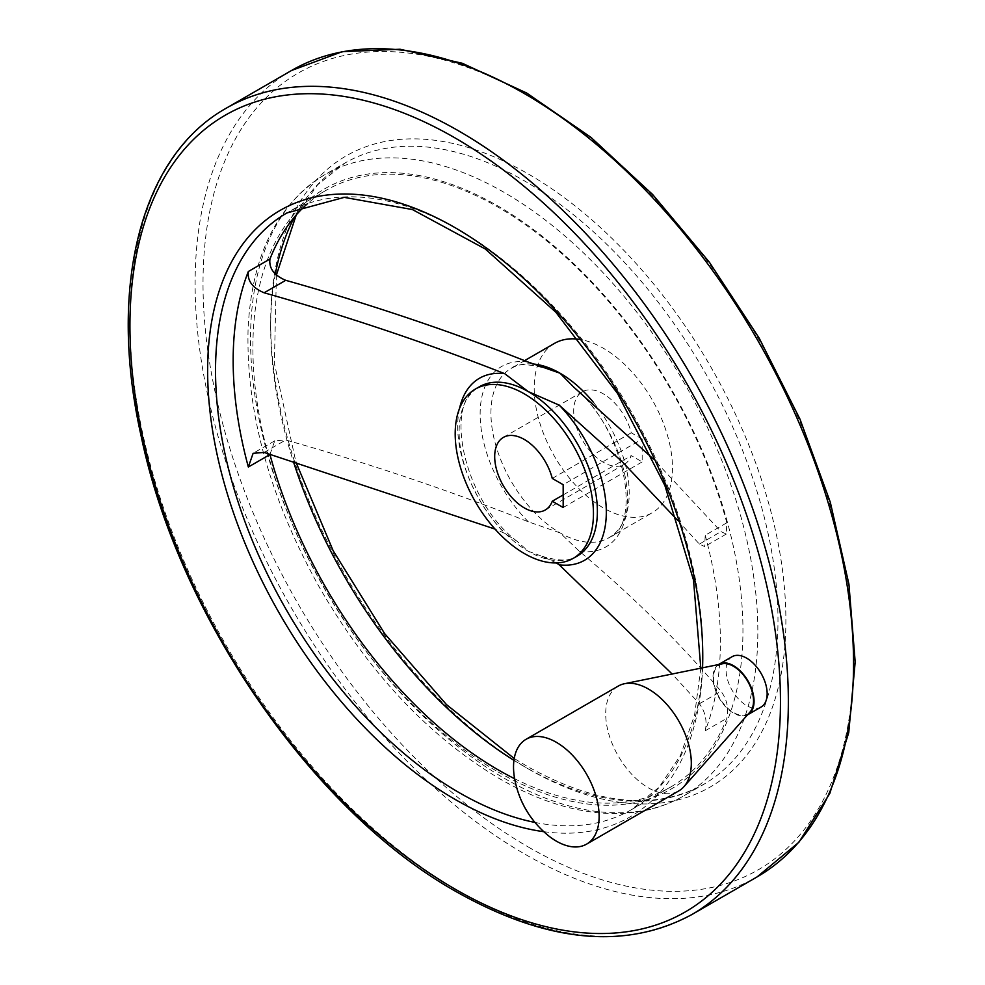 <?xml version="1.0" encoding="UTF-8"?>
<svg xmlns="http://www.w3.org/2000/svg" width="985" height="985" viewBox="0 0 985 985"><rect width="100%" height="100%" fill="white"/><g stroke="black" fill="none" stroke-linecap="round" stroke-linejoin="round"><path stroke-width="0.74" stroke-dasharray="4.92 3.69" d="M677.766 520.462L699.387 544.089L704.669 546.552L705.211 535.274L726.819 522.789L726.277 534.067L720.995 531.604L653.277 458.936M269.952 454.541L274.729 440.824L285.736 439.975C370.015 463.775 450.884 491.047 528.342 521.791L560.071 532.885L579.291 551.206C632.567 595.95 679.81 642.639 720.995 691.273C726.979 699.449 728.912 708.474 726.819 718.311A344.528 198.908 -120 0 1 670.65 787.04A344.528 198.908 -120 0 1 514.626 778.716M726.819 522.789A344.528 198.908 -120 0 0 326.121 190.302A344.528 198.908 -120 0 0 307.48 203.698M556.353 562.928L541.996 556.291L528.243 551.255L517.31 541.467L504.751 533.365L495.024 529.08M554.457 343.408A97.774 56.453 -120 0 0 539.46 421.752A97.774 56.453 -120 0 0 603.337 507.903A97.774 56.453 -120 0 0 652.218 512.754A97.774 56.453 -120 0 0 661.452 418.403A97.774 56.453 -120 0 0 579.045 339.308M642.183 439.101L631.274 432.797A41.899 24.194 -120 0 0 582.381 391.784A41.899 24.194 -120 0 0 582.381 440.172A41.899 24.194 -120 0 0 624.293 464.366A41.899 24.194 -120 0 0 631.274 455.612L642.183 461.903L642.183 439.101L563.174 484.719M705.211 535.274A344.528 198.908 -120 0 1 705.211 730.784C707.316 720.971 705.371 711.958 699.387 703.746L672.127 674.011M761.134 707.008A29.058 16.77 60 0 1 746.605 705.58A29.058 16.77 60 0 1 727.632 679.97A29.058 16.77 60 0 1 732.089 656.699M718.484 664.567A29.058 16.77 -120 0 0 714.667 687.998A29.058 16.77 -120 0 0 733.505 713.14A29.058 16.77 -120 0 0 747.516 714.851M722.288 663.791A28.319 16.351 -120 0 0 714.371 685.141A28.319 16.351 -120 0 0 733.505 712.537A28.319 16.351 -120 0 0 750.09 711.946M618.248 686.077A60.528 34.943 -120 0 0 608.964 734.576A60.528 34.943 -120 0 0 648.512 787.914A60.528 34.943 -120 0 0 678.776 790.906M514.342 777.054A60.528 34.943 -120 0 0 548.005 835.379M552.265 478.414L631.274 432.797M563.174 494.926L631.274 455.612M563.174 507.521L642.183 461.903M699.387 544.089L720.995 531.604M264.128 452.447L285.736 439.975M497.93 771.871A346.523 200.066 -120 0 0 710.123 469.98A346.523 200.066 -120 0 0 285.724 224.949A346.523 200.066 -120 0 0 497.93 771.871M579.291 551.206A104.188 60.159 -120 0 0 627.494 499.198A104.188 60.159 -120 0 0 579.291 391.537M528.342 362.135A104.188 60.159 -120 0 0 480.138 414.131A104.188 60.159 -120 0 0 528.342 521.791M517.31 541.467C463.529 501.685 442.881 401.683 479.363 386.76A97.774 56.453 -120 0 0 464.378 465.105A97.774 56.453 -120 0 0 528.243 551.255A97.774 56.453 -120 0 0 577.136 556.106C571.423 561.339 559.714 561.401 541.996 556.291M532.479 363.933A97.774 56.453 -120 0 0 511.19 368.378A97.774 56.453 -120 0 0 496.206 446.722A97.774 56.453 -120 0 0 560.071 532.885A97.774 56.453 -120 0 0 608.964 537.724A97.774 56.453 -120 0 0 593.512 402.483M459.539 408.443A105.087 60.676 -120 0 0 504.751 533.365M534.88 822.413A344.528 198.908 -120 0 0 631.41 809.695A344.528 198.908 -120 0 0 631.41 411.865A344.528 198.908 -120 0 0 286.881 212.957L326.121 190.302M705.211 730.784L726.819 718.311M543.695 831.672A350.106 202.134 -120 0 0 702.564 667.818M226.365 108.128A465.573 268.794 -120 0 0 154.99 481.197A465.573 268.794 -120 0 0 459.145 891.462A465.573 268.794 -120 0 0 691.926 914.523M291.548 70.489A465.573 268.794 -120 0 0 220.172 443.57A465.573 268.794 -120 0 0 524.328 853.835A465.573 268.794 -120 0 0 757.108 876.896M528.28 846.989A459.983 265.568 -120 0 0 809.966 446.254A459.983 265.568 -120 0 0 246.595 120.995A459.983 265.568 -120 0 0 528.28 846.989M528.28 768.866A364.315 210.334 -120 0 0 751.37 451.487A364.315 210.334 -120 0 0 305.19 193.885A364.315 210.334 -120 0 0 528.28 768.866M513.948 760.358A358.725 207.109 -120 0 0 524.328 766.589A358.725 207.109 -120 0 0 703.684 784.355A358.725 207.109 -120 0 0 703.684 370.138A358.725 207.109 -120 0 0 344.972 163.03A358.725 207.109 -120 0 0 294.601 216.872M275.344 274.002A358.725 207.109 -120 0 0 293.333 461.349M504.185 778.224A358.725 207.109 -120 0 0 683.541 795.991A358.725 207.109 -120 0 0 683.553 381.774A358.725 207.109 -120 0 0 324.828 174.653A358.725 207.109 -120 0 0 269.841 462.113A358.725 207.109 -120 0 0 504.185 778.224M699.387 703.746L720.995 691.273M726.277 534.067L704.669 546.552M274.729 440.824L253.12 453.297M573.418 386.822C625.734 429.004 642.097 525.621 608.964 537.724L652.218 512.754M542.045 367.504C526.421 363.576 516.14 363.871 511.19 368.378L524.808 360.522M700.815 668.175L694.536 715.295L680.45 755.396L659.137 787.163L631.41 809.695L670.65 787.04M296.226 214.976L317.675 184.761L344.972 163.03L324.828 174.653C277.204 204.018 251.618 255.583 248.072 329.359C245.991 412.937 270.149 499.604 320.568 589.375C370.04 674.023 429.694 737.125 499.53 778.679C542.957 803.662 584.29 815.223 623.53 813.351C645.532 812.108 665.54 806.321 683.541 795.991L703.684 784.355C655.382 810.975 596.528 804.954 527.123 766.318L514.232 758.499M276.403 275L274.359 363.293L295.931 462.137M582.381 391.784L503.372 437.402M624.293 464.366L545.284 509.984"/><path stroke-width="1.48" d="M495.024 529.08L264.128 452.447L253.12 453.297L248.343 467.013L269.952 454.541A344.528 198.908 -120 0 0 498.385 769.975A344.528 198.908 -120 0 0 514.626 778.716M653.277 458.936L573.418 386.822L560.071 373.229L528.342 362.135C450.834 331.366 369.966 304.094 285.736 280.319C274.076 275.406 268.819 268.314 269.952 259.03A344.528 198.908 -120 0 1 307.48 203.698M248.343 467.013A344.528 198.908 -120 0 1 248.343 271.503C247.198 280.774 252.455 287.866 264.128 292.791C347.594 316.431 427.81 343.396 504.751 373.697L528.243 391.599L559.246 405.167L622.138 461.657L677.766 520.462M672.127 674.011L559.246 564.824L556.353 562.928M579.045 339.308A97.774 56.453 -120 0 0 554.457 343.408L524.808 360.522M563.174 507.521L563.174 484.719L552.265 478.414A41.899 24.194 60 0 0 503.372 437.402A41.899 24.194 60 0 0 503.372 485.79A41.899 24.194 60 0 0 545.284 509.984A41.899 24.194 60 0 0 552.265 501.23L563.174 507.521M524.328 553.521A97.774 56.453 -120 0 0 573.208 558.36A97.774 56.453 -120 0 0 573.208 445.466A97.774 56.453 -120 0 0 475.447 389.026A97.774 56.453 -120 0 0 460.451 467.37A97.774 56.453 -120 0 0 524.328 553.521M718.988 664.259L732.089 656.699A29.058 16.77 60 0 1 746.605 658.128A29.058 16.77 60 0 1 765.591 683.738A29.058 16.77 60 0 1 761.134 707.008L748.034 714.581A29.058 16.77 -120 0 0 748.034 681.029A29.058 16.77 -120 0 0 718.988 664.259A29.058 16.77 -120 0 0 718.484 664.567M586.592 844.133L678.776 790.906A60.528 34.943 -120 0 0 683.959 786.646L750.09 711.946A28.319 16.351 -120 0 0 747.664 681.238A28.319 16.351 -120 0 0 722.288 663.791L624.527 683.713A60.528 34.943 -120 0 0 618.248 686.077L526.064 739.292A60.528 34.943 -120 0 0 514.342 777.054C518.369 800.62 529.598 820.062 548.029 835.391A60.528 34.943 -120 0 0 556.328 841.128A60.528 34.943 -120 0 0 586.592 844.133A60.528 34.943 -120 0 0 586.592 774.235A60.528 34.943 -120 0 0 526.064 739.292M683.959 786.646A60.528 34.943 -120 0 0 678.776 721.02A60.528 34.943 -120 0 0 624.527 683.713M552.265 501.23L563.174 494.926M264.128 292.791L285.736 280.319M573.208 558.36L577.136 556.106A97.774 56.453 -120 0 0 592.12 477.762A97.774 56.453 -120 0 0 528.243 391.599A97.774 56.453 -120 0 0 479.363 386.76L475.447 389.026M559.246 564.824A105.087 60.676 -120 0 0 606.317 512.163A105.087 60.676 -120 0 0 559.246 405.167M593.512 402.483A97.774 56.453 -120 0 0 560.071 373.229A97.774 56.453 -120 0 0 532.479 363.933M504.751 373.697A105.087 60.676 -120 0 0 459.539 408.443M248.343 271.503L269.952 259.03M700.815 668.175L693.502 580.005L664.912 485.593L617.595 393.532L555.823 312.208L485.26 248.983L412.432 209.559L344.233 197.369L286.881 212.957A344.528 198.908 -120 0 0 234.073 489.028A344.528 198.908 -120 0 0 459.145 792.63A344.528 198.908 -120 0 0 534.88 822.413M702.564 667.818A350.106 202.134 -120 0 0 461.768 231.635A350.106 202.134 -120 0 0 207.65 366.888A350.106 202.134 -120 0 0 455.193 799.475A350.106 202.134 -120 0 0 543.695 831.672M455.193 889.184A459.983 265.568 -120 0 0 736.879 488.449A459.983 265.568 -120 0 0 173.508 163.19A459.983 265.568 -120 0 0 455.193 889.184M691.926 914.523A465.573 268.794 -120 0 0 691.926 376.923A465.573 268.794 -120 0 0 226.365 108.128C140.633 156.049 107.685 286.623 141.027 435.555C178.236 615.994 313.402 811.751 456.35 891.745C546.946 942.743 625.475 950.34 691.926 914.523L757.108 876.896A465.573 268.794 -120 0 0 757.12 339.296A465.573 268.794 -120 0 0 291.548 70.489L226.365 108.128M294.601 216.872A358.725 207.109 -120 0 0 275.344 274.002M293.333 461.349A358.725 207.109 -120 0 0 513.948 760.358M757.108 876.896L798.872 842.286L829.776 793.516L848.738 732.631L855.177 661.982L848.935 584.203L830.293 502.227L799.98 419.154L759.176 338.138L709.422 262.281L652.624 194.488L590.938 137.346L526.692 93.033L462.285 63.274L400.082 49.25L342.386 51.626L291.548 70.489M296.226 214.976L276.403 275M295.931 462.137L333.176 550.775L384.667 633.663L446.562 704.669L514.232 758.499"/></g></svg>
